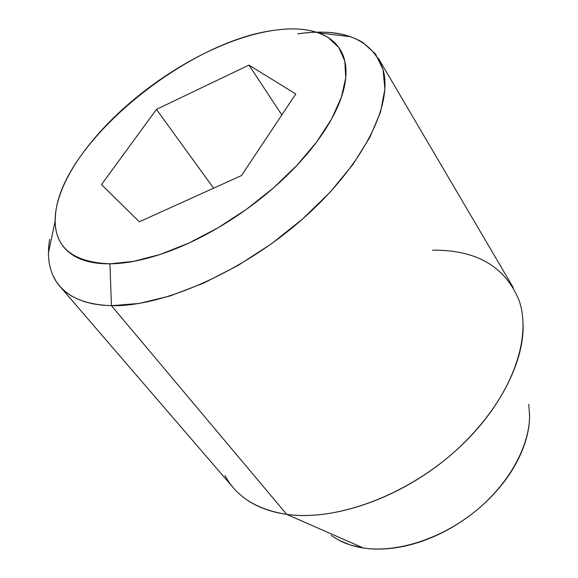 <?xml version="1.0" encoding="UTF-8"?>
<svg xmlns="http://www.w3.org/2000/svg" width="578" height="578" viewBox="0 0 578 578"><rect width="100%" height="100%" fill="white"/><g stroke="black" fill="none" stroke-linecap="round" stroke-linejoin="round"><path stroke-width="0.87" d="M49.592 239.328L48.61 247.239L48.422 254.833L49.051 262.065L50.517 268.893L52.829 275.273L56.001 281.154L60.033 286.5L64.917 291.276L70.653 295.423L77.228 298.92L84.626 301.723L92.812 303.811L101.764 305.141L111.446 305.69L109.921 263.828C68.753 262.087 50.821 244.01 56.109 209.59C66.802 139.522 187.113 41.862 273.199 30.446C296.384 26.971 314.8 29.406 328.441 37.736L338.903 47.663L344.82 61.138L345.731 77.857L341.345 97.35L331.599 118.974L316.657 141.928L296.991 165.279L273.322 188.038L246.625 209.185L218.065 227.797L188.89 243.056L160.373 254.363L133.706 261.335L109.921 263.828L111.446 305.69L139.19 303.45L170.402 295.864L203.839 283.047L238.064 265.425L271.537 243.721L302.72 218.896L330.204 192.106L352.84 164.578L369.776 137.535L380.505 112.103L384.89 89.229L383.091 69.671L375.512 53.964L362.746 42.418C346.323 32.758 324.677 29.897 297.793 33.835C343.823 27.325 372.275 39.355 383.156 69.916C393.047 105.297 362.464 166.356 302.511 219.076C242.681 271.819 162.859 306.918 111.446 305.69L286.695 514.369C336.837 521.623 408.646 494.797 459.358 447.408C510.172 400.041 532.576 339.958 519.217 300.827C505.447 266.631 476.554 249.747 432.539 250.187M523.141 324.858C524.015 366.293 494.002 420.343 444.619 460.175C395.244 499.977 332.075 520.785 286.695 514.369L363.403 548.009C396.79 553.103 441.093 539.007 475.297 511.306C509.471 483.569 530.286 445.009 529.592 413.862M273.199 30.446C288.928 28.062 302.634 28.445 314.331 31.595C326.043 34.767 334.655 40.763 340.175 49.592C345.68 58.457 347.277 69.743 344.979 83.442C342.617 97.205 336.172 112.378 325.638 128.966C315.017 145.598 301.037 162.151 283.69 178.624C266.27 195.082 247.102 209.843 226.179 222.891C205.248 235.882 184.613 245.932 164.282 253.034C144.009 260.064 125.888 263.662 109.921 263.828C94.033 263.944 81.469 260.909 72.228 254.717C63.053 248.518 57.576 239.964 55.799 229.04C54.05 218.137 55.763 205.869 60.928 192.228C66.087 178.616 74.085 164.614 84.923 150.229C95.746 135.859 108.599 121.965 123.482 108.556C138.359 95.153 154.369 82.979 171.507 72.04C188.652 61.087 205.963 52.02 223.426 44.824C240.91 37.628 257.506 32.83 273.199 30.446M101.482 184.599L139.334 221.786L241.481 175.567L295.763 93.997L248.966 65.09L156.436 109.387L101.482 184.599L156.436 109.387L248.966 65.09L281.826 114.95L248.966 65.09L295.763 93.997L241.481 175.567L139.334 221.786L101.482 184.599M338.925 540.213L350.384 545.011L363.403 548.009C376.704 550.018 391.111 549.245 406.637 545.675C422.186 542.056 437.481 535.857 452.516 527.078C467.537 518.256 480.925 507.643 492.673 495.223C504.377 482.789 513.423 469.712 519.817 455.984C526.153 442.286 529.412 429.143 529.6 416.565L528.769 404.289M331.259 535.409C340.052 541.839 350.767 546.037 363.403 548.009L286.695 514.369C269.521 511.891 255.274 506.35 243.945 497.73M224.994 475.506C236.214 496.654 256.784 509.608 286.695 514.369L111.446 305.69C80.855 304.534 61.297 294.361 52.786 275.171M213.6 188.182L156.436 109.387L213.6 188.182M513.213 287.548L378.272 58.103M318.276 32.823L350.564 36.703M55.12 221.237L48.393 253.012M233.404 487.846L59.715 286.146"/></g></svg>
